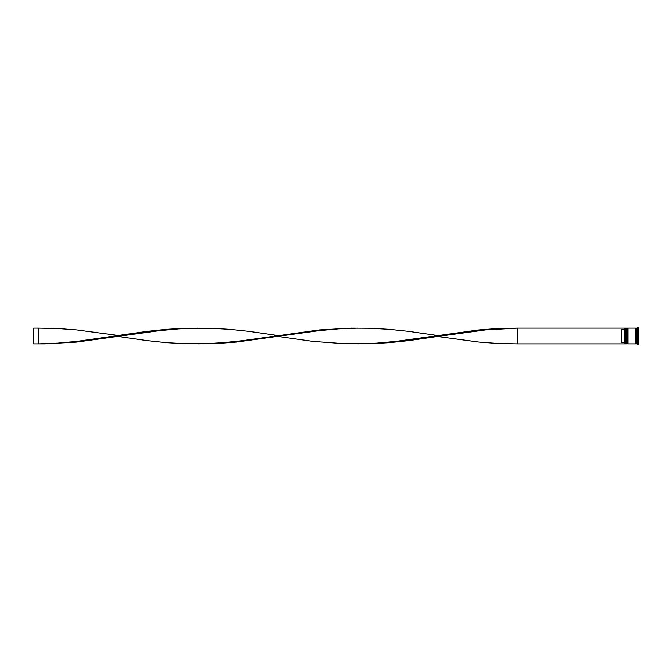 <?xml version="1.0" encoding="UTF-8"?>
<svg xmlns="http://www.w3.org/2000/svg" width="672" height="672" viewBox="0 0 672 672"><rect width="100%" height="100%" fill="white"/><g stroke="black" fill="none" stroke-linecap="round" stroke-linejoin="round"><path stroke-width="1.01" d="M626.186 343.879L626.287 328.121L626.186 343.879L625.892 328.415L625.598 343.879L625.598 328.121L624.708 328.121L624.708 343.879L625.598 343.879M627.665 343.879L627.766 328.121L627.665 343.879L627.371 328.415L627.068 343.879L627.068 328.121L626.581 328.121L626.581 343.879L627.068 343.879M517.247 343.879L624.607 343.879L624.607 328.121L517.247 328.121L517.247 343.879L498.095 343.51L478.943 342.082L437.455 336.496L408.736 340.637L389.584 342.661L370.44 343.753L344.904 343.753L312.992 341.401L274.714 336M637.216 343.879L636.233 343.879L636.233 328.121L637.216 328.121L637.216 343.879L638.4 344.375L638.4 327.625L637.711 327.625L637.711 344.375M628.06 336L628.06 343.879L635.737 343.879L635.737 328.121L628.06 328.121L628.06 336M624.12 329.717L621.659 329.717L621.659 342.283L624.12 342.283L624.12 329.717L624.607 329.221M624.607 342.779L624.12 342.283M437.455 336.496L485.327 329.918L517.247 328.121L498.095 328.49L478.943 329.918L395.968 341.41L376.816 343.148L357.672 343.879M281.056 336L249.161 331.363L230.009 329.339L210.865 328.247L185.329 328.247L166.186 329.339L147.034 331.363L76.826 341.41L57.674 343.148L38.522 343.879L38.522 328.121L57.674 328.49L76.826 329.918L118.314 335.504M198.097 328.121L178.945 328.852L159.802 330.59L76.826 342.082L44.906 343.879L33.6 343.879L33.6 328.121L38.522 328.121M437.455 335.504L408.736 331.363L389.584 329.339L370.44 328.247L351.288 328.121L319.376 329.918L242.777 340.645L223.633 342.67L204.481 343.753L185.329 343.753L166.186 342.661L147.034 340.637L118.314 336.496M357.672 328.121L338.52 328.852L319.376 330.59L236.393 342.082L217.249 343.51L198.097 343.879M626.186 328.121L625.598 328.121M627.665 328.121L627.068 328.121M635.737 343.829L636.233 343.829M635.737 328.171L636.233 328.171M637.216 328.121L637.711 327.625"/></g></svg>
